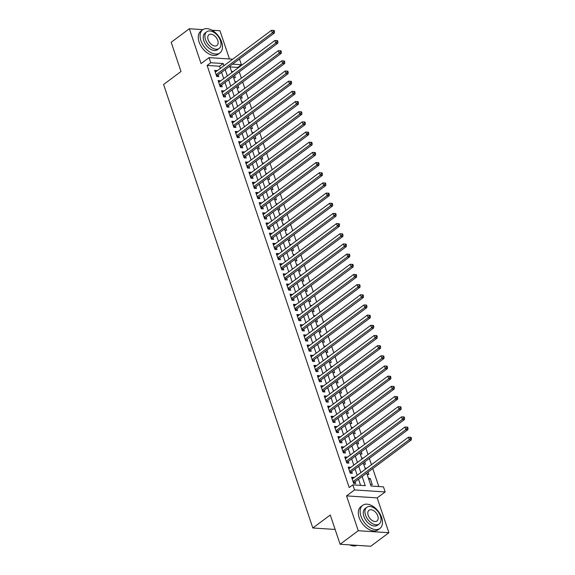 <?xml version="1.0" encoding="UTF-8"?>
<svg xmlns="http://www.w3.org/2000/svg" width="575" height="575" viewBox="0 0 575 575"><rect width="100%" height="100%" fill="white"/><g stroke="black" fill="none" stroke-linecap="round" stroke-linejoin="round"><path stroke-width="0.86" d="M366.692 473.117L371.04 486.04L383.46 486.853L385.171 491.941L354.538 489.936L352.827 484.854L365.24 485.667L362.157 476.488M377.178 497.885L346.545 495.887L358.268 530.725L340.113 544.252L370.746 546.25L388.901 532.723L377.178 497.885L385.171 491.941M229.468 58.973L219.966 30.748L211.988 30.231M238.718 59.577L239.682 59.635L241.392 64.723L232.58 64.148M237.957 68.008L237.763 67.426L241.392 64.723M378.81 486.551L372.765 468.589M371.464 464.708L369.344 458.419M368.036 454.53L365.923 448.241M364.615 444.36L362.502 438.071M361.193 434.19L359.073 427.901M357.772 424.019L355.652 417.73M354.344 413.849L352.231 407.56M350.923 403.672L348.809 397.382M347.501 393.501L345.381 387.212M344.073 383.331L341.96 377.042M340.652 373.161L338.538 366.872M337.23 362.99L335.11 356.701M333.809 352.813L331.689 346.524M330.381 342.643L328.268 336.353M326.959 332.472L324.846 326.183M323.538 322.302L321.418 316.013M320.117 312.132L317.997 305.842M316.688 301.954L314.575 295.665M313.267 291.784L311.154 285.495M309.846 281.613L307.726 275.324M306.418 271.443L304.304 265.154M302.996 261.266L300.883 254.984M299.575 251.095L297.455 244.806M296.154 240.925L294.033 234.636M292.725 230.755L290.612 224.466M289.304 220.584L287.191 214.295M285.883 210.407L283.762 204.125M282.462 200.237L280.341 193.947M279.033 190.066L276.92 183.777M275.612 179.896L273.499 173.607M272.191 169.726L270.07 163.437M268.769 159.548L266.649 153.266M265.341 149.378L263.228 143.089M261.92 139.208L259.807 132.918M258.498 129.037L256.378 122.748M255.07 118.867L252.957 112.578M251.649 108.689L249.536 102.407M248.228 98.519L246.107 92.23M244.806 88.349L242.686 82.06M241.378 78.178L239.265 71.889M358.268 530.725L388.901 532.723M202.889 29.634L189.34 28.75L201.063 63.588L209.048 57.637L232.724 59.182M340.113 544.252L330.273 515.006L312.836 527.987L163.588 84.503L181.017 71.516L171.178 42.277L189.34 28.75M353.819 477.847L353.668 477.401L351.598 477.272L353.654 483.374L355.724 483.51L355.127 481.728M350.398 467.669L350.247 467.231L348.177 467.094L350.232 473.203L352.303 473.333L351.706 471.558M346.969 457.499L346.826 457.06L344.756 456.924L346.811 463.026L348.881 463.162L348.277 461.38M343.548 447.328L343.404 446.89L341.334 446.753L343.383 452.856L345.453 452.992L344.856 451.21M340.127 437.158L339.976 436.72L337.906 436.583L339.962 442.685L342.032 442.822L341.435 441.039M336.706 426.988L336.555 426.542L334.485 426.413L336.54 432.515L338.61 432.652L338.007 430.869M333.277 416.81L333.133 416.372L331.063 416.235L333.119 422.345L335.189 422.474L334.585 420.699M329.856 406.64L329.705 406.202L327.642 406.065L329.691 412.167L331.761 412.304L331.164 410.521M326.435 396.47L326.284 396.031L324.214 395.895L326.269 401.997L328.339 402.133L327.743 400.351M323.013 386.299L322.863 385.861L320.793 385.724L322.848 391.827L324.918 391.963L324.314 390.181M319.585 376.129L319.441 375.683L317.371 375.554L319.42 381.656L321.49 381.786L320.893 380.01M316.164 365.952L316.013 365.513L313.943 365.377L315.998 371.479L318.068 371.615L317.472 369.84M312.743 355.781L312.592 355.343L310.522 355.206L312.577 361.308L314.647 361.445L314.051 359.662M309.314 345.611L309.17 345.173L307.1 345.036L309.156 351.138L311.226 351.275L310.622 349.492M305.893 335.441L305.749 335.002L303.679 334.866L305.728 340.968L307.798 341.104L307.201 339.322M302.472 325.27L302.321 324.825L300.251 324.695L302.306 330.798L304.376 330.927L303.78 329.152M299.05 315.093L298.899 314.654L296.829 314.518L298.885 320.62L300.955 320.757L300.351 318.981M295.622 304.923L295.478 304.484L293.408 304.348L295.464 310.45L297.534 310.586L296.93 308.804M292.201 294.752L292.057 294.314L289.987 294.177L292.035 300.279L294.105 300.416L293.509 298.633M288.779 284.582L288.628 284.143L286.558 284.007L288.614 290.109L290.684 290.246L290.088 288.463M285.358 274.404L285.207 273.966L283.137 273.837L285.193 279.939L287.263 280.068L286.659 278.293M281.93 264.234L281.786 263.796L279.716 263.659L281.772 269.761L283.834 269.898L283.238 268.123M278.508 254.064L278.357 253.625L276.295 253.489L278.343 259.591L280.413 259.728L279.817 257.945M275.087 243.893L274.936 243.455L272.866 243.318L274.922 249.421L276.992 249.557L276.395 247.775M271.666 233.723L271.515 233.285L269.445 233.148L271.501 239.25L273.571 239.387L272.967 237.604M268.238 223.546L268.094 223.107L266.024 222.978L268.072 229.08L270.142 229.209L269.546 227.434M264.816 213.375L264.665 212.937L262.595 212.8L264.651 218.903L266.721 219.039L266.124 217.264M261.395 203.205L261.244 202.767L259.174 202.63L261.23 208.732L263.3 208.869L262.703 207.086M257.967 193.035L257.823 192.596L255.753 192.46L257.808 198.562L259.878 198.698L259.275 196.916M254.545 182.864L254.402 182.419L252.332 182.289L254.38 188.392L256.45 188.528L255.853 186.746M251.124 172.687L250.973 172.248L248.903 172.112L250.959 178.221L253.029 178.351L252.432 176.575M247.703 162.517L247.552 162.078L245.482 161.942L247.537 168.044L249.607 168.18L249.004 166.405M244.274 152.346L244.131 151.908L242.061 151.771L244.116 157.873L246.186 158.01L245.583 156.228M240.853 142.176L240.709 141.737L238.639 141.601L240.688 147.703L242.758 147.84L242.161 146.057M237.432 132.006L237.281 131.56L235.211 131.431L237.267 137.533L239.337 137.669L238.74 135.887M234.011 121.828L233.86 121.39L231.79 121.253L233.845 127.362L235.915 127.492L235.312 125.717M230.582 111.658L230.438 111.219L228.368 111.083L230.417 117.185L232.487 117.322L231.89 115.546M227.161 101.487L227.01 101.049L224.94 100.913L226.996 107.015L229.066 107.151L228.469 105.369M223.74 91.317L223.589 90.879L221.519 90.742L223.574 96.844L225.644 96.981L225.048 95.198M220.311 81.147L220.167 80.701L218.097 80.572L220.153 86.674L222.223 86.811L221.619 85.028M233.587 77.603L235.355 77.718L234.571 75.382M237.008 87.774L238.776 87.889L237.993 85.553M240.429 97.944L242.204 98.059L241.414 95.73M243.85 108.114L245.626 108.229L244.842 105.901M247.279 118.285L249.047 118.407L248.263 116.071M250.7 128.462L252.468 128.577L251.685 126.241M254.121 138.632L255.897 138.748L255.106 136.412M257.543 148.803L259.318 148.918L258.534 146.589M260.971 158.973L262.739 159.088L261.956 156.759M264.392 169.143L266.16 169.266L265.377 166.93M267.813 179.321L269.589 179.436L268.805 177.1M271.235 189.491L273.01 189.606L272.227 187.278M274.663 199.662L276.431 199.777L275.648 197.448M278.084 209.832L279.86 209.947L279.069 207.618M281.506 220.002L283.281 220.124L282.498 217.788M284.934 230.18L286.702 230.295L285.919 227.959M288.355 240.35L290.123 240.465L289.34 238.136M291.777 250.52L293.552 250.635L292.761 248.307M295.198 260.691L296.973 260.806L296.19 258.477M298.626 270.861L300.394 270.983L299.611 268.647M302.048 281.038L303.816 281.153L303.032 278.817M305.469 291.209L307.244 291.324L306.461 288.995M308.89 301.379L310.665 301.494L309.882 299.165M312.318 311.549L314.087 311.664L313.303 309.336M315.74 321.727L317.515 321.842L316.724 319.506M319.161 331.897L320.936 332.012L320.153 329.676M322.589 342.067L324.357 342.183L323.574 339.854M326.011 352.238L327.779 352.353L326.995 350.024M329.432 362.408L331.207 362.523L330.417 360.194M332.853 372.586L334.628 372.701L333.845 370.365M336.282 382.756L338.05 382.871L337.266 380.535M339.703 392.926L341.471 393.041L340.688 390.713M343.124 403.097L344.899 403.212L344.109 400.883M346.545 413.267L348.321 413.382L347.537 411.053M349.974 423.444L351.742 423.559L350.958 421.223M353.395 433.615L355.163 433.73L354.38 431.394M356.816 443.785L358.592 443.9L357.808 441.571M360.238 453.955L362.013 454.07L361.229 451.742M363.666 464.126L365.434 464.241L364.651 461.912M367.087 474.303L368.863 474.418L368.072 472.082M237.763 67.426L229.986 66.923M231.531 71.494L233.127 71.602M234.952 81.672L236.548 81.772M238.373 91.842L239.976 91.942M241.802 102.012L243.397 102.12M245.223 112.183L246.819 112.29M248.644 122.36L250.247 122.461M252.066 132.53L253.668 132.631M255.494 142.701L257.09 142.801M258.915 152.871L260.511 152.979M262.337 163.041L263.939 163.149M265.758 173.219L267.361 173.319M269.186 183.389L270.782 183.49M272.607 193.559L274.203 193.66M276.029 203.73L277.632 203.838M279.457 213.9L281.053 214.008M282.878 224.077L284.474 224.178M286.3 234.248L287.895 234.348M289.721 244.418L291.324 244.519M293.149 254.588L294.745 254.696M296.571 264.759L298.166 264.867M299.992 274.936L301.595 275.037M303.413 285.107L305.016 285.207M306.842 295.277L308.437 295.377M310.263 305.447L311.858 305.555M313.684 315.618L315.287 315.725M317.105 325.795L318.708 325.896M320.534 335.965L322.129 336.066M323.955 346.136L325.551 346.243M327.376 356.306L328.979 356.414M330.805 366.476L332.4 366.584M334.226 376.654L335.822 376.754M337.647 386.824L339.25 386.925M341.068 396.994L342.671 397.102M344.497 407.165L346.092 407.272M347.918 417.335L349.514 417.443M351.339 427.512L352.942 427.613M354.761 437.683L356.363 437.783M358.189 447.853L359.785 447.961M361.61 458.023L363.206 458.131M365.032 468.194L366.634 468.302M368.46 478.371L370.228 478.486L372.284 484.588L370.508 484.473M220.29 68.439L219.549 66.24L207.129 65.428L349.19 487.557L352.827 484.854M360.597 485.357L358.527 479.198M357.219 475.309L355.098 469.02M353.798 465.139L351.677 458.85M350.369 454.969L348.256 448.68M346.948 444.798L344.835 438.509M343.527 434.628L341.406 428.339M340.105 424.451L337.985 418.162M336.677 414.28L334.564 407.991M333.256 404.11L331.143 397.821M329.834 393.94L327.714 387.651M326.406 383.769L324.293 377.48M322.985 373.592L320.872 367.303M319.563 363.422L317.443 357.132M316.142 353.251L314.022 346.962M312.714 343.081L310.601 336.792M309.293 332.911L307.179 326.622M305.871 322.733L303.751 316.444M302.45 312.563L300.33 306.274M299.022 302.393L296.908 296.103M295.6 292.222L293.487 285.933M292.179 282.052L290.059 275.763M288.751 271.874L286.637 265.585M285.329 261.704L283.216 255.415M281.908 251.534L279.795 245.245M278.487 241.363L276.367 235.074M275.058 231.186L272.945 224.904M271.637 221.016L269.524 214.727M268.216 210.845L266.096 204.556M264.795 200.675L262.674 194.386M261.366 190.505L259.253 184.216M257.945 180.327L255.832 174.045M254.524 170.157L252.403 163.868M251.103 159.987L248.982 153.697M247.674 149.816L245.561 143.527M244.253 139.646L242.14 133.357M240.832 129.468L238.711 123.187M237.403 119.298L235.29 113.009M233.982 109.128L231.869 102.839M230.561 98.958L228.44 92.668M227.139 88.787L225.019 82.498M223.711 78.61L221.598 72.328M216.89 70.969L216.746 70.531L214.676 70.394L216.725 76.504L218.795 76.633L218.198 74.858M312.836 527.987L335.132 529.446M346.545 495.887L354.538 489.936M207.129 65.428L210.766 62.725L209.048 57.637M229.763 66.247L231.876 72.536M233.184 76.417L235.297 82.707M236.605 86.588L238.726 92.877M240.034 96.758L242.147 103.047M243.455 106.928L245.568 113.218M246.876 117.106L248.997 123.395M250.298 127.276L252.418 133.565M253.726 137.447L255.839 143.736M257.147 147.617L259.26 153.906M260.568 157.787L262.689 164.076M263.99 167.965L266.11 174.254M267.418 178.135L269.531 184.424M270.839 188.305L272.952 194.594M274.261 198.476L276.381 204.765M277.689 208.646L279.802 214.935M281.11 218.823L283.223 225.112M284.532 228.994L286.652 235.283M287.953 239.164L290.073 245.453M291.381 249.334L293.494 255.623M294.803 259.512L296.916 265.794M298.224 269.682L300.344 275.971M301.645 279.853L303.765 286.142M305.073 290.023L307.187 296.312M308.495 300.193L310.608 306.482M311.916 310.371L314.036 316.652M315.344 320.541L317.457 326.83M318.766 330.711L320.879 337M322.187 340.882L324.3 347.171M325.608 351.052L327.728 357.341M329.037 361.229L331.15 367.511M332.458 371.4L334.571 377.689M335.879 381.57L337.999 387.859M339.3 391.74L341.421 398.029M342.729 401.911L344.842 408.2M346.15 412.088L348.263 418.37M349.571 422.258L351.692 428.548M352.993 432.429L355.113 438.718M356.421 442.599L358.534 448.888M359.842 452.769L361.955 459.058M363.263 462.947L365.384 469.236M223.919 65.737L223.179 63.538L210.766 62.725M360.848 472.607L358.735 466.318M357.427 462.437L355.307 456.147M354.006 452.266L351.886 445.977M350.577 442.089L348.464 435.807M347.156 431.918L345.043 425.629M343.735 421.748L341.615 415.459M340.314 411.578L338.193 405.289M336.885 401.408L334.772 395.118M333.464 391.23L331.351 384.948M330.043 381.06L327.923 374.771M326.614 370.889L324.501 364.6M323.193 360.719L321.08 354.43M319.772 350.549L317.659 344.26M316.351 340.371L314.23 334.089M312.922 330.201L310.809 323.912M309.501 320.031L307.388 313.742M306.08 309.86L303.959 303.571M302.658 299.69L300.538 293.401M299.23 289.512L297.117 283.231M295.809 279.342L293.696 273.053M292.387 269.172L290.267 262.883M288.966 259.002L286.846 252.713M285.538 248.831L283.425 242.542M282.117 238.654L280.003 232.365M278.695 228.483L276.575 222.194M275.267 218.313L273.154 212.024M271.846 208.143L269.732 201.854M268.424 197.972L266.304 191.683M265.003 187.795L262.883 181.506M261.575 177.625L259.462 171.336M258.153 167.454L256.04 161.165M254.732 157.284L252.612 150.995M251.311 147.114L249.191 140.825M247.882 136.936L245.769 130.647M244.461 126.766L242.348 120.477M241.04 116.596L238.92 110.307M237.612 106.425L235.498 100.136M234.19 96.255L232.077 89.966M230.769 86.078L228.656 79.788M227.348 75.907L225.228 69.618M219.549 66.24L223.179 63.538M215.122 71.738L216.746 70.531M368.841 479.514L370.228 478.486M218.55 81.909L220.167 80.701M221.972 92.079L223.589 90.879M225.393 102.257L227.01 101.049M228.814 112.427L230.438 111.219M232.243 122.597L233.86 121.39M235.664 132.768L237.281 131.56M239.085 142.938L240.709 141.737M242.513 153.115L244.131 151.908M245.935 163.286L247.552 162.078M249.356 173.456L250.973 172.248M252.777 183.626L254.402 182.419M256.206 193.797L257.823 192.596M259.627 203.974L261.244 202.767M263.048 214.144L264.665 212.937M266.469 224.315L268.094 223.107M269.898 234.485L271.515 233.285M273.319 244.655L274.936 243.455M276.74 254.833L278.357 253.625M280.169 265.003L281.786 263.796M283.59 275.173L285.207 273.966M287.011 285.344L288.628 284.143M290.433 295.514L292.057 294.314M293.861 305.692L295.478 304.484M297.282 315.862L298.899 314.654M300.703 326.032L302.321 324.825M304.125 336.202L305.749 335.002M307.553 346.373L309.17 345.173M310.974 356.55L312.592 355.343M314.396 366.721L316.013 365.513M317.817 376.891L319.441 375.683M321.245 387.061L322.863 385.861M324.667 397.232L326.284 396.031M328.088 407.409L329.705 406.202M331.516 417.579L333.133 416.372M334.938 427.75L336.555 426.542M338.359 437.92L339.976 436.72M341.78 448.098L343.404 446.89M345.208 458.268L346.826 457.06M348.63 468.438L350.247 467.231M352.051 478.608L353.668 477.401M216.293 75.203L217.616 75.289L274.419 32.983L272.349 32.854L216.128 74.721M273.657 31.424L274.483 31.481L274.146 30.461L273.319 30.41L273.657 31.424L272.349 32.854L271.493 30.31L215.273 72.177M217.616 75.289A1.15 0.798 -86.3 0 0 217.372 75.562L216.789 76.504M274.419 32.983L274.483 31.481M273.319 30.41L271.493 30.31M221.634 42.025A14.418 8.927 53.3 0 0 202.673 29.785A14.418 8.927 53.3 0 0 200.934 40.674A14.418 8.927 53.3 0 0 219.894 52.914A14.418 8.927 53.3 0 0 221.634 42.025M202.673 29.785L200.855 31.136A14.418 8.927 53.3 0 0 199.115 42.025A14.418 8.927 53.3 0 0 218.076 54.266L219.894 52.914M219.154 48.429L217.479 49.673A10.379 6.426 -126.7 0 1 203.83 40.861A10.379 6.426 -126.7 0 1 205.081 33.027L206.756 31.783A10.379 6.426 53.3 0 0 205.505 39.617A10.379 6.426 53.3 0 0 219.154 48.429A10.379 6.426 53.3 0 0 220.405 40.595A10.379 6.426 53.3 0 0 206.756 31.783M208.15 39.79A6.692 4.14 53.3 0 0 216.947 45.468A6.692 4.14 53.3 0 0 217.752 40.422A6.692 4.14 53.3 0 0 208.955 34.737A6.692 4.14 53.3 0 0 208.15 39.79M381.663 517.558A14.418 8.927 53.3 0 0 362.703 505.317A14.418 8.927 53.3 0 0 360.971 516.206A14.418 8.927 53.3 0 0 379.924 528.447A14.418 8.927 53.3 0 0 381.663 517.558M362.703 505.317L360.892 506.668A14.418 8.927 53.3 0 0 359.152 517.558A14.418 8.927 53.3 0 0 378.113 529.798L379.924 528.447M379.184 523.962L377.516 525.205A10.379 6.426 -126.7 0 1 363.867 516.393A10.379 6.426 -126.7 0 1 365.118 508.559L366.785 507.308A10.379 6.426 53.3 0 0 365.535 515.15A10.379 6.426 53.3 0 0 379.184 523.962A10.379 6.426 53.3 0 0 380.434 516.12A10.379 6.426 53.3 0 0 366.785 507.308M368.187 515.322A6.692 4.14 53.3 0 0 376.984 521A6.692 4.14 53.3 0 0 377.789 515.947A6.692 4.14 53.3 0 0 368.992 510.269A6.692 4.14 53.3 0 0 368.187 515.322M349.737 544.877A14.418 8.927 53.3 0 0 357.032 545.352M219.715 85.373L221.037 85.459L277.84 43.161L275.77 43.024L219.549 84.892M277.078 41.601L277.912 41.652L277.567 40.638L276.74 40.581L277.078 41.601L275.77 43.024L274.915 40.48L218.694 82.347M221.037 85.459A1.15 0.798 -86.3 0 0 220.793 85.733L220.211 86.674M277.84 43.161L277.912 41.652M276.74 40.581L274.915 40.48M223.136 95.543L224.466 95.63L281.268 53.331L279.198 53.195L222.978 95.062M280.507 51.772L281.333 51.822L280.988 50.808L280.162 50.751L280.507 51.772L279.198 53.195L278.343 50.65L222.123 92.525M224.466 95.63A1.15 0.798 -86.3 0 0 224.214 95.91L223.632 96.852M281.268 53.331L281.333 51.822M280.162 50.751L278.343 50.65M226.557 105.714L227.887 105.807L284.69 63.502L282.62 63.365L226.399 105.239M283.928 61.942L284.754 61.992L284.417 60.979L283.583 60.921L283.928 61.942L282.62 63.365L281.764 60.821L225.544 102.695M227.887 105.807A1.15 0.798 -86.3 0 0 227.643 106.08L227.06 107.022M284.69 63.502L284.754 61.992M283.583 60.921L281.764 60.821M229.986 115.891L231.308 115.978L288.111 73.672L286.041 73.535L229.82 115.41M287.349 72.112L288.176 72.17L287.838 71.149L287.011 71.099L287.349 72.112L286.041 73.535L285.186 70.998L228.965 112.865M231.308 115.978A1.15 0.798 -86.3 0 0 231.064 116.251L230.482 117.192M288.111 73.672L288.176 72.17M287.011 71.099L285.186 70.998M233.407 126.062L234.737 126.148L291.532 83.842L289.469 83.713L233.242 125.58M290.777 82.282L291.604 82.34L291.259 81.319L290.433 81.269L290.777 82.282L289.469 83.713L288.607 81.168L232.386 123.036M234.737 126.148A1.15 0.798 -86.3 0 0 234.485 126.421L233.903 127.362M291.532 83.842L291.604 82.34M290.433 81.269L288.607 81.168M236.828 136.232L238.158 136.318L294.961 94.02L292.891 93.883L236.67 135.75M294.199 92.46L295.025 92.51L294.68 91.497L293.854 91.439L294.199 92.46L292.891 93.883L292.035 91.339L235.815 133.206M238.158 136.318A1.15 0.798 -86.3 0 0 237.913 136.591L237.324 137.533M294.961 94.02L295.025 92.51M293.854 91.439L292.035 91.339M240.249 146.402L241.579 146.488L298.382 104.19L296.312 104.053L240.091 145.921M297.62 102.63L298.447 102.681L298.109 101.667L297.275 101.61L297.62 102.63L296.312 104.053L295.457 101.509L239.236 143.383M241.579 146.488A1.15 0.798 -86.3 0 0 241.335 146.769L240.752 147.71M298.382 104.19L298.447 102.681M297.275 101.61L295.457 101.509M243.678 156.572L245 156.666L301.803 114.36L299.733 114.224L243.513 156.098M301.041 112.801L301.875 112.851L301.53 111.837L300.703 111.78L301.041 112.801L299.733 114.224L298.878 111.679L242.657 153.554M245 156.666A1.15 0.798 -86.3 0 0 244.756 156.939L244.174 157.881M301.803 114.36L301.875 112.851M300.703 111.78L298.878 111.679M247.099 166.75L248.429 166.836L305.232 124.531L303.162 124.401L246.934 166.268M304.47 122.971L305.296 123.028L304.951 122.008L304.125 121.958L304.47 122.971L303.162 124.401L302.306 121.857L246.078 163.724M248.429 166.836A1.15 0.798 -86.3 0 0 248.177 167.109L247.595 168.051M305.232 124.531L305.296 123.028M304.125 121.958L302.306 121.857M250.52 176.92L251.85 177.007L308.653 134.701L306.583 134.572L250.362 176.439M307.891 133.141L308.717 133.199L308.373 132.178L307.546 132.128L307.891 133.141L306.583 134.572L305.728 132.027L249.507 173.894M251.85 177.007A1.15 0.798 -86.3 0 0 251.606 177.28L251.023 178.221M308.653 134.701L308.717 133.199M307.546 132.128L305.728 132.027M253.949 187.091L255.271 187.177L312.074 144.878L310.004 144.742L253.783 186.609M311.312 143.319L312.139 143.369L311.801 142.356L310.974 142.298L311.312 143.319L310.004 144.742L309.149 142.197L252.928 184.065M255.271 187.177A1.15 0.798 -86.3 0 0 255.027 187.45L254.445 188.392M312.074 144.878L312.139 143.369M310.974 142.298L309.149 142.197M257.37 197.261L258.692 197.347L315.495 155.049L313.425 154.912L257.205 196.779M314.733 153.489L315.567 153.539L315.222 152.526L314.396 152.468L314.733 153.489L313.425 154.912L312.57 152.368L256.349 194.242M258.692 197.347A1.15 0.798 -86.3 0 0 258.448 197.627L257.866 198.569M315.495 155.049L315.567 153.539M314.396 152.468L312.57 152.368M260.791 207.438L262.121 207.525L318.924 165.219L316.854 165.083L260.633 206.957M318.162 163.659L318.988 163.71L318.643 162.696L317.817 162.639L318.162 163.659L316.854 165.083L315.998 162.545L259.778 204.412M262.121 207.525A1.15 0.798 -86.3 0 0 261.869 207.798L261.287 208.739M318.924 165.219L318.988 163.71M317.817 162.639L315.998 162.545M264.213 217.609L265.542 217.695L322.345 175.389L320.275 175.26L264.054 217.127M321.583 173.83L322.41 173.887L322.072 172.867L321.238 172.816L321.583 173.83L320.275 175.26L319.42 172.716L263.199 214.583M265.542 217.695A1.15 0.798 -86.3 0 0 265.298 217.968L264.716 218.91M322.345 175.389L322.41 173.887M321.238 172.816L319.42 172.716M267.641 227.779L268.963 227.865L325.766 185.567L323.696 185.43L267.476 227.298M325.004 184L325.831 184.057L325.493 183.037L324.667 182.987L325.004 184L323.696 185.43L322.841 182.886L266.62 224.753M268.963 227.865A1.15 0.798 -86.3 0 0 268.719 228.138L268.137 229.08M325.766 185.567L325.831 184.057M324.667 182.987L322.841 182.886M271.062 237.949L272.385 238.036L329.188 195.737L327.118 195.601L270.897 237.468M328.433 194.178L329.259 194.228L328.914 193.214L328.088 193.157L328.433 194.178L327.118 195.601L326.262 193.056L270.042 234.923M272.385 238.036A1.15 0.798 -86.3 0 0 272.14 238.316L271.558 239.25M329.188 195.737L329.259 194.228M328.088 193.157L326.262 193.056M274.483 248.12L275.813 248.206L332.616 205.908L330.546 205.771L274.325 247.638M331.854 204.348L332.681 204.398L332.336 203.385L331.509 203.327L331.854 204.348L330.546 205.771L329.691 203.227L273.47 245.101M275.813 248.206A1.15 0.798 -86.3 0 0 275.562 248.486L274.979 249.428M332.616 205.908L332.681 204.398M331.509 203.327L329.691 203.227M277.905 258.297L279.234 258.383L336.037 216.078L333.967 215.941L277.747 257.816M335.275 214.518L336.102 214.576L335.764 213.555L334.93 213.498L335.275 214.518L333.967 215.941L333.112 213.404L276.891 255.271M279.234 258.383A1.15 0.798 -86.3 0 0 278.99 258.657L278.408 259.598M336.037 216.078L336.102 214.576M334.93 213.498L333.112 213.404M281.333 268.467L282.656 268.554L339.458 226.248L337.388 226.119L281.168 267.986M338.697 224.688L339.53 224.746L339.185 223.725L338.359 223.675L338.697 224.688L337.388 226.119L336.533 223.574L280.312 265.442M282.656 268.554A1.15 0.798 -86.3 0 0 282.411 268.827L281.829 269.768M339.458 226.248L339.53 224.746M338.359 223.675L336.533 223.574M284.754 278.638L286.084 278.724L342.887 236.426L340.817 236.289L284.589 278.156M342.125 234.859L342.952 234.916L342.607 233.896L341.78 233.845L342.125 234.859L340.817 236.289L339.954 233.745L283.734 275.612M286.084 278.724A1.15 0.798 -86.3 0 0 285.832 278.997L285.25 279.939M342.887 236.426L342.952 234.916M341.78 233.845L339.954 233.745M288.176 288.808L289.505 288.894L346.308 246.596L344.238 246.459L288.018 288.327M345.546 245.036L346.373 245.087L346.028 244.073L345.201 244.016L345.546 245.036L344.238 246.459L343.383 243.915L287.162 285.782M289.505 288.894A1.15 0.798 -86.3 0 0 289.261 289.175L288.672 290.109M346.308 246.596L346.373 245.087M345.201 244.016L343.383 243.915M291.604 298.978L292.927 299.065L349.729 256.766L347.659 256.63L291.439 298.497M348.967 255.207L349.794 255.257L349.456 254.243L348.63 254.186L348.967 255.207L347.659 256.63L346.804 254.085L290.583 295.96M292.927 299.065A1.15 0.798 -86.3 0 0 292.682 299.345L292.1 300.287M349.729 256.766L349.794 255.257M348.63 254.186L346.804 254.085M295.025 309.156L296.348 309.242L353.151 266.937L351.081 266.8L294.86 308.674M352.389 265.377L353.223 265.434L352.877 264.414L352.051 264.363L352.389 265.377L351.081 266.8L350.225 264.263L294.005 306.13M296.348 309.242A1.15 0.798 -86.3 0 0 296.103 309.515L295.521 310.457M353.151 266.937L353.223 265.434M352.051 264.363L350.225 264.263M298.447 319.326L299.776 319.412L356.579 277.107L354.509 276.978L298.288 318.845M355.817 275.547L356.644 275.605L356.299 274.584L355.472 274.534L355.817 275.547L354.509 276.978L353.654 274.433L297.426 316.3M299.776 319.412A1.15 0.798 -86.3 0 0 299.525 319.686L298.942 320.627M356.579 277.107L356.644 275.605M355.472 274.534L353.654 274.433M301.868 329.497L303.197 329.583L360 287.284L357.93 287.148L301.71 329.015M359.238 285.717L360.065 285.775L359.727 284.754L358.893 284.704L359.238 285.717L357.93 287.148L357.075 284.603L300.854 326.471M303.197 329.583A1.15 0.798 -86.3 0 0 302.953 329.856L302.371 330.798M360 287.284L360.065 285.775M358.893 284.704L357.075 284.603M305.296 339.667L306.619 339.753L363.422 297.455L361.352 297.318L305.131 339.185M362.66 295.895L363.486 295.945L363.148 294.932L362.322 294.874L362.66 295.895L361.352 297.318L360.496 294.774L304.276 336.641M306.619 339.753A1.15 0.798 -86.3 0 0 306.374 340.033L305.792 340.968M363.422 297.455L363.486 295.945M362.322 294.874L360.496 294.774M308.717 349.837L310.04 349.923L366.843 307.625L364.773 307.488L308.552 349.356M366.081 306.065L366.915 306.116L366.57 305.102L365.743 305.045L366.081 306.065L364.773 307.488L363.918 304.944L307.697 346.818M310.04 349.923A1.15 0.798 -86.3 0 0 309.796 350.204L309.213 351.145M366.843 307.625L366.915 306.116M365.743 305.045L363.918 304.944M312.139 360.015L313.468 360.101L370.271 317.795L368.201 317.659L311.981 359.533M369.509 316.236L370.336 316.293L369.991 315.272L369.164 315.222L369.509 316.236L368.201 317.659L367.346 315.122L311.125 356.989M313.468 360.101A1.15 0.798 -86.3 0 0 313.217 360.374L312.635 361.316M370.271 317.795L370.336 316.293M369.164 315.222L367.346 315.122M315.56 370.185L316.89 370.271L373.692 327.966L371.622 327.836L315.402 369.703M372.931 326.406L373.757 326.463L373.419 325.443L372.586 325.393L372.931 326.406L371.622 327.836L370.767 325.292L314.547 367.159M316.89 370.271A1.15 0.798 -86.3 0 0 316.645 370.544L316.063 371.486M373.692 327.966L373.757 326.463M372.586 325.393L370.767 325.292M318.988 380.355L320.311 380.442L377.114 338.143L375.044 338.007L318.823 379.874M376.352 336.576L377.178 336.634L376.841 335.613L376.014 335.563L376.352 336.576L375.044 338.007L374.188 335.462L317.968 377.329M320.311 380.442A1.15 0.798 -86.3 0 0 320.067 380.715L319.484 381.656M377.114 338.143L377.178 336.634M376.014 335.563L374.188 335.462M322.41 390.526L323.739 390.612L380.535 348.313L378.472 348.177L322.244 390.044M379.78 346.754L380.607 346.804L380.262 345.791L379.435 345.733L379.78 346.754L378.472 348.177L377.61 345.632L321.389 387.5M323.739 390.612A1.15 0.798 -86.3 0 0 323.488 390.892L322.906 391.827M380.535 348.313L380.607 346.804M379.435 345.733L377.61 345.632M325.831 400.696L327.161 400.782L383.963 358.484L381.893 358.347L325.673 400.214M383.202 356.924L384.028 356.974L383.683 355.961L382.857 355.903L383.202 356.924L381.893 358.347L381.038 355.803L324.817 397.677M327.161 400.782A1.15 0.798 -86.3 0 0 326.916 401.062L326.327 402.004M383.963 358.484L384.028 356.974M382.857 355.903L381.038 355.803M329.252 410.873L330.582 410.96L387.385 368.654L385.315 368.518L329.094 410.392M386.623 367.094L387.449 367.152L387.112 366.131L386.278 366.081L386.623 367.094L385.315 368.518L384.459 365.98L328.239 407.848M330.582 410.96A1.15 0.798 -86.3 0 0 330.338 411.233L329.755 412.174M387.385 368.654L387.449 367.152M386.278 366.081L384.459 365.98M332.681 421.044L334.003 421.13L390.806 378.824L388.736 378.695L332.515 420.562M390.044 377.265L390.878 377.322L390.533 376.302L389.706 376.251L390.044 377.265L388.736 378.695L387.881 376.151L331.66 418.018M334.003 421.13A1.15 0.798 -86.3 0 0 333.759 421.403L333.177 422.345M390.806 378.824L390.878 377.322M389.706 376.251L387.881 376.151M336.102 431.214L337.432 431.3L394.234 389.002L392.164 388.865L335.937 430.732M393.473 387.435L394.299 387.493L393.954 386.472L393.128 386.422L393.473 387.435L392.164 388.865L391.309 386.321L335.081 428.188M337.432 431.3A1.15 0.798 -86.3 0 0 337.18 431.573L336.598 432.515M394.234 389.002L394.299 387.493M393.128 386.422L391.309 386.321M339.523 441.384L340.853 441.471L397.656 399.172L395.586 399.036L339.365 440.903M396.894 397.613L397.72 397.663L397.375 396.649L396.549 396.592L396.894 397.613L395.586 399.036L394.73 396.491L338.51 438.358M340.853 441.471A1.15 0.798 -86.3 0 0 340.608 441.751L340.026 442.685M397.656 399.172L397.72 397.663M396.549 396.592L394.73 396.491M342.952 451.555L344.274 451.641L401.077 409.342L399.007 409.206L342.786 451.073M400.315 407.783L401.142 407.833L400.804 406.82L399.977 406.762L400.315 407.783L399.007 409.206L398.152 406.662L341.931 448.536M344.274 451.641A1.15 0.798 -86.3 0 0 344.03 451.921L343.447 452.863M401.077 409.342L401.142 407.833M399.977 406.762L398.152 406.662M346.373 461.732L347.695 461.818L404.498 419.513L402.428 419.376L346.207 461.251M403.736 417.953L404.57 418.011L404.225 416.99L403.398 416.94L403.736 417.953L402.428 419.376L401.573 416.839L345.352 458.706M347.695 461.818A1.15 0.798 -86.3 0 0 347.451 462.092L346.869 463.033M404.498 419.513L404.57 418.011M403.398 416.94L401.573 416.839M349.794 471.902L351.124 471.989L407.927 429.683L405.857 429.554L349.636 471.421M407.165 428.123L407.991 428.181L407.646 427.16L406.82 427.11L407.165 428.123L405.857 429.554L405.001 427.009L348.773 468.877M351.124 471.989A1.15 0.798 -86.3 0 0 350.872 472.262L350.29 473.203M407.927 429.683L407.991 428.181M406.82 427.11L405.001 427.009M353.215 482.073L354.545 482.159L411.348 439.861L409.278 439.724L353.057 481.591M410.586 438.294L411.412 438.351L411.075 437.331L410.241 437.28L410.586 438.294L409.278 439.724L408.423 437.18L352.202 479.047M354.545 482.159A1.15 0.798 -86.3 0 0 354.301 482.432L353.718 483.374M411.348 439.861L411.412 438.351M410.241 437.28L408.423 437.18M216.394 75.498L217.372 75.562M219.815 85.675L220.793 85.733M223.237 95.845L224.214 95.91M226.658 106.016L227.643 106.08M230.086 116.186L231.064 116.251M233.507 126.356L234.485 126.421M236.929 136.534L237.913 136.591M240.35 146.704L241.335 146.769M243.778 156.874L244.756 156.939M247.2 167.045L248.177 167.109M250.621 177.215L251.606 177.28M254.049 187.393L255.027 187.45M257.471 197.563L258.448 197.627M260.892 207.733L261.869 207.798M264.313 217.903L265.298 217.968M267.742 228.074L268.719 228.138M271.163 238.251L272.14 238.316M274.584 248.422L275.562 248.486M278.005 258.592L278.99 258.657M281.434 268.762L282.411 268.827M284.855 278.933L285.832 278.997M288.276 289.11L289.261 289.175M291.697 299.28L292.682 299.345M295.126 309.451L296.103 309.515M298.547 319.621L299.525 319.686M301.968 329.791L302.953 329.856M305.397 339.969L306.374 340.033M308.818 350.139L309.796 350.204M312.239 360.309L313.217 360.374M315.661 370.48L316.645 370.544M319.089 380.65L320.067 380.715M322.51 390.827L323.488 390.892M325.932 400.998L326.916 401.062M329.353 411.168L330.338 411.233M332.781 421.338L333.759 421.403M336.202 431.509L337.18 431.573M339.624 441.686L340.608 441.751M343.052 451.857L344.03 451.921M346.473 462.027L347.451 462.092M349.895 472.197L350.872 472.262M353.316 482.375L354.301 482.432"/></g></svg>

